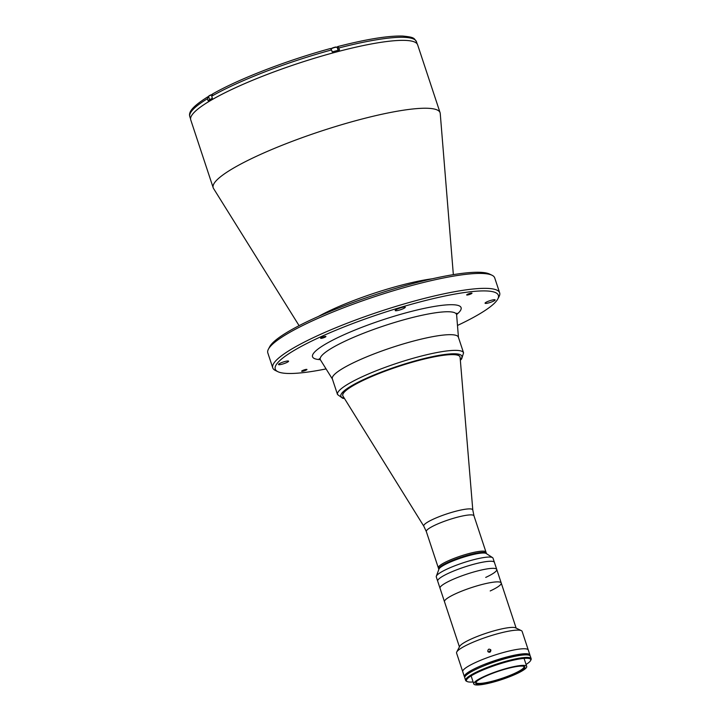 <?xml version="1.0" encoding="UTF-8"?>
<svg xmlns="http://www.w3.org/2000/svg" width="721" height="721" viewBox="0 0 721 721"><rect width="100%" height="100%" fill="white"/><g stroke="black" fill="none" stroke-linecap="round" stroke-linejoin="round"><path stroke-width="1.08" d="M211.695 94.866A3.65 0.604 161.7 0 0 208.576 96.533L209.649 99.768M208.757 96.235A3.389 0.559 -18.3 0 1 211.839 94.586M414.963 42.188A119.488 19.873 161.7 0 0 394.207 40.736A119.488 19.873 161.7 0 0 273.782 71.956A119.488 19.873 161.7 0 0 191.317 116.144M453.347 274.638L440.243 113.503A119.488 19.873 161.7 0 0 440.089 112.71L417.639 44.828A119.488 19.873 161.7 0 0 394.207 40.736A119.488 19.873 161.7 0 0 264.634 75.444A119.488 19.873 161.7 0 0 190.741 119.866L213.191 187.748A119.488 19.873 161.7 0 0 213.533 188.478L299.089 325.658M440.089 112.71A119.488 19.873 161.7 0 0 416.657 108.619A119.488 19.873 161.7 0 0 287.075 143.317A119.488 19.873 161.7 0 0 213.191 187.748M286.616 362.591A5.308 0.883 161.7 0 0 288.58 361.176A5.308 0.883 161.7 0 0 285.642 361.329A5.308 0.883 161.7 0 0 280.451 363.096A5.308 0.883 161.7 0 0 278.495 364.511A5.308 0.883 161.7 0 0 281.433 364.366A5.308 0.883 161.7 0 0 286.616 362.591M493.182 301.297A5.308 0.883 161.7 0 0 495.147 299.882A5.308 0.883 161.7 0 0 492.209 300.035A5.308 0.883 161.7 0 0 487.017 301.802A5.308 0.883 161.7 0 0 485.062 303.217A5.308 0.883 161.7 0 0 488 303.072A5.308 0.883 161.7 0 0 493.182 301.297M403.309 308.651A5.308 0.883 161.7 0 0 405.274 307.236A5.308 0.883 161.7 0 0 402.336 307.38A5.308 0.883 161.7 0 0 397.145 309.156A5.308 0.883 161.7 0 0 395.189 310.571A5.308 0.883 161.7 0 0 398.127 310.418A5.308 0.883 161.7 0 0 403.309 308.651M305.92 370.206A2.785 0.46 161.7 0 0 306.948 369.467A2.785 0.46 161.7 0 0 305.407 369.549A2.785 0.46 161.7 0 0 302.685 370.477A2.785 0.46 161.7 0 0 301.657 371.216A2.785 0.46 161.7 0 0 303.199 371.144A2.785 0.46 161.7 0 0 305.92 370.206M324.883 337.266A2.785 0.46 161.7 0 0 325.919 336.518A2.785 0.46 161.7 0 0 324.378 336.599A2.785 0.46 161.7 0 0 321.647 337.527A2.785 0.46 161.7 0 0 320.62 338.266A2.785 0.46 161.7 0 0 322.161 338.194A2.785 0.46 161.7 0 0 324.883 337.266M470.948 293.925A2.785 0.46 161.7 0 0 471.985 293.177A2.785 0.46 161.7 0 0 470.443 293.258A2.785 0.46 161.7 0 0 467.713 294.186A2.785 0.46 161.7 0 0 466.685 294.934A2.785 0.46 161.7 0 0 468.226 294.853A2.785 0.46 161.7 0 0 470.948 293.925M457.484 325.459A117.496 19.539 161.7 0 0 497.814 298.963A117.496 19.539 161.7 0 0 441.802 296.682A117.496 19.539 161.7 0 0 318.646 337.77A117.496 19.539 161.7 0 0 277.891 371.694A117.496 19.539 161.7 0 0 326.072 368.918M497.814 298.963L499.076 296.538A119.488 19.873 161.7 0 0 499.653 292.816A119.488 19.873 161.7 0 0 433.546 296.16A119.488 19.873 161.7 0 0 316.88 336.004A119.488 19.873 161.7 0 0 272.754 367.854A119.488 19.873 161.7 0 0 275.431 370.495L277.891 371.694M499.653 292.816L494.714 277.9A119.488 19.873 161.7 0 0 492.037 275.251A119.488 19.873 161.7 0 0 311.941 321.088A119.488 19.873 161.7 0 0 268.392 349.216A119.488 19.873 161.7 0 0 267.824 352.939L272.754 367.854M492.037 275.251L489.577 274.061A117.496 19.539 161.7 0 0 312.481 319.133A117.496 19.539 161.7 0 0 269.663 346.792L268.392 349.216M458.466 337.599A66.386 11.04 161.7 0 0 445.362 334.886A66.386 11.04 161.7 0 0 372.189 354.633A66.386 11.04 161.7 0 0 332.516 379.255M417.216 43.981L417.144 43.756A119.362 19.846 161.7 0 0 417.099 43.63L416.441 41.647A119.362 19.846 161.7 0 0 393.08 37.672A119.362 19.846 161.7 0 0 338.816 47.992L337.662 46.631L337.185 47.09A3.984 0.658 -18.3 0 1 337.086 47.171M338.708 47.694A110.196 18.322 161.7 0 0 337.491 48.001M212.271 94.172C238.417 79.076 287.355 60.194 330.497 48.505L331.552 49.929A119.362 19.846 161.7 0 0 211.704 96.199L212.362 98.191A119.362 19.846 161.7 0 0 208.081 100.706L207.423 98.723A119.362 19.846 161.7 0 0 189.839 116.721L190.569 118.938M208.567 96.515L207.963 96.713C191.714 106.978 188.406 112.251 189.839 116.721M208.378 96.551L207.423 98.723M338.816 47.992L339.474 49.983A119.362 19.846 161.7 0 0 332.21 51.912L331.552 49.929M338.248 50.299L337.185 47.09M211.704 96.199L212.65 94.027M416.441 41.647L416.414 41.575C413.791 38.393 415.179 37.231 402.633 36.05C388.132 35.671 366.52 39.177 337.77 46.568L337.662 46.631A117.37 19.521 161.7 0 1 337.897 46.577M342.971 396.081A61.736 10.265 -18.3 0 1 342.799 395.703A61.736 10.265 -18.3 0 1 365.592 379.246A61.736 10.265 -18.3 0 1 425.868 358.661A61.736 10.265 -18.3 0 1 460.025 356.94A61.736 10.265 -18.3 0 1 460.106 357.346L472.796 510.026A25.812 4.29 -18.3 0 0 458.926 510.468A25.812 4.29 -18.3 0 0 433.276 519.183A25.812 4.29 -18.3 0 0 423.822 526.222L342.971 396.081M438.882 569.329A25.091 4.173 -18.3 0 1 438.728 569.067L438.314 567.824A25.091 4.173 -18.3 0 1 447.579 561.136A25.091 4.173 -18.3 0 1 472.084 552.773A25.091 4.173 -18.3 0 1 485.963 552.07L473.976 515.821L472.796 510.026M337.518 394.531L332.327 378.849A66.386 11.04 -18.3 0 1 356.841 361.149A66.386 11.04 -18.3 0 1 421.65 339.014A66.386 11.04 -18.3 0 1 458.376 337.158L463.567 352.848A66.386 11.04 -18.3 0 0 426.841 354.705A66.386 11.04 -18.3 0 0 362.023 376.84A66.386 11.04 -18.3 0 0 337.518 394.531L342.736 398.289L344.521 398.569M342.772 395.631A61.736 10.265 -18.3 0 1 365.547 379.102A61.736 10.265 -18.3 0 1 426.021 358.472A61.736 10.265 -18.3 0 1 459.998 356.868M438.846 569.428L438.728 569.067A25.091 4.173 -18.3 0 1 460.313 557.531A25.091 4.173 -18.3 0 1 486.197 553.025A25.091 4.173 -18.3 0 1 486.378 553.313L485.963 552.07A25.091 4.173 -18.3 0 0 485.792 551.781A25.091 4.173 -18.3 0 0 459.908 556.297A25.091 4.173 -18.3 0 0 438.314 567.824L426.327 531.575A25.091 4.173 -18.3 0 1 435.592 524.888A25.091 4.173 -18.3 0 1 460.097 516.524A25.091 4.173 -18.3 0 1 473.976 515.821M459.421 646.872L436.286 576.917A29.876 4.966 -18.3 0 1 436.331 576.214L438.963 569.094A25.091 4.173 -18.3 0 1 448.201 563.002A25.091 4.173 -18.3 0 1 486.197 553.476L492.56 557.621A29.876 4.966 -18.3 0 1 493.011 558.162L494.408 562.371A29.876 4.966 -18.3 0 0 477.879 563.209A29.876 4.966 -18.3 0 0 448.714 573.168A29.876 4.966 -18.3 0 1 477.879 563.2A29.876 4.966 -18.3 0 1 494.408 562.371L496.751 569.455A29.876 4.966 -18.3 0 1 485.72 577.413M438.728 569.067A25.091 4.173 -18.3 0 1 447.993 562.38A25.091 4.173 -18.3 0 1 472.489 554.007A25.091 4.173 -18.3 0 1 486.378 553.313L486.495 553.665M436.331 576.214A29.876 4.966 -18.3 0 1 447.317 568.959A29.876 4.966 -18.3 0 1 492.56 557.621M437.683 581.135A29.876 4.966 -18.3 0 1 448.714 573.168A29.876 4.966 -18.3 0 0 437.683 581.126M490.875 650.09L488.604 652.126M487.775 651.243C488.144 648.873 489.189 648.512 490.902 650.162C490.514 652.523 489.469 652.884 487.775 651.243L488.126 651.847M490.541 649.567L490.902 650.162M464.739 677.307L464.685 677.154A34.518 5.741 -18.3 0 1 464.396 676.695L462.747 671.729A34.518 5.741 -18.3 0 1 475.49 662.527A34.518 5.741 -18.3 0 1 509.197 651.009A34.518 5.741 -18.3 0 1 528.295 650.045L522.13 631.407A34.518 5.741 -18.3 0 0 521.355 630.641A34.518 5.741 -18.3 0 0 469.326 643.88A34.518 5.741 -18.3 0 0 456.744 652.009A34.518 5.741 -18.3 0 0 456.582 653.082L462.747 671.729A34.518 5.741 -18.3 0 1 475.49 662.527A34.518 5.741 -18.3 0 1 509.197 651.009A34.518 5.741 -18.3 0 1 528.295 650.045L529.944 655.019A34.518 5.741 -18.3 0 1 529.971 655.542M456.744 652.009L459.701 646.34A29.876 4.966 -18.3 0 1 470.588 639.311A29.876 4.966 -18.3 0 1 515.605 627.847L521.355 630.641M516.146 628.108L501.221 582.992A29.876 4.966 -18.3 0 0 484.701 583.83A29.876 4.966 -18.3 0 0 455.528 593.789A29.876 4.966 -18.3 0 0 444.506 601.756A29.876 4.966 -18.3 0 1 455.528 593.789A29.876 4.966 -18.3 0 1 484.701 583.83A29.876 4.966 -18.3 0 1 501.221 582.992A29.876 4.966 -18.3 0 1 490.199 590.959M516.425 673.856A27.885 4.632 -18.3 0 1 489.198 683.157A27.885 4.632 -18.3 0 1 473.778 683.932A27.885 4.632 -18.3 0 1 484.07 676.505A27.885 4.632 -18.3 0 1 511.297 667.204A27.885 4.632 -18.3 0 1 526.718 666.429A27.885 4.632 -18.3 0 1 516.425 673.856M485.224 676.406A25.893 4.308 -18.3 0 1 524.248 666.474A25.893 4.308 -18.3 0 1 515.272 673.955A25.893 4.308 -18.3 0 1 488.135 683.003A25.893 4.308 -18.3 0 1 475.797 682.508A25.893 4.308 -18.3 0 1 485.224 676.406M523.77 666.303A25.226 4.191 -18.3 0 1 523.996 666.637A25.226 4.191 -18.3 0 1 514.677 673.36A25.226 4.191 -18.3 0 1 490.046 681.778A25.226 4.191 -18.3 0 1 476.094 682.481A25.226 4.191 -18.3 0 1 476.076 682.075M464.396 676.695A34.518 5.741 -18.3 0 1 477.14 667.493A34.518 5.741 -18.3 0 1 510.847 655.984A34.518 5.741 -18.3 0 1 529.944 655.019M473.12 681.958A33.86 5.633 -18.3 0 1 467.208 681.552L466.388 681.156A34.518 5.741 -18.3 0 1 465.613 680.39A34.518 5.741 -18.3 0 1 478.356 671.188A34.518 5.741 -18.3 0 1 512.063 659.679A34.518 5.741 -18.3 0 1 531.161 658.715A34.518 5.741 -18.3 0 1 530.998 659.787L530.575 660.598A33.86 5.633 -18.3 0 1 526.069 664.447M465.613 680.39L464.766 677.83A34.518 5.741 -18.3 0 1 477.509 668.628A34.518 5.741 -18.3 0 1 511.216 657.119A34.518 5.741 -18.3 0 1 530.314 656.146L531.161 658.715M467.208 681.552A33.86 5.633 -18.3 0 1 478.951 671.774A33.86 5.633 -18.3 0 1 514.433 659.94A33.86 5.633 -18.3 0 1 530.575 660.598M440.026 588.21A29.876 4.966 -18.3 0 1 451.058 580.252A29.876 4.966 -18.3 0 1 480.222 570.293A29.876 4.966 -18.3 0 1 496.751 569.455A29.876 4.966 -18.3 0 0 480.222 570.293A29.876 4.966 -18.3 0 0 451.058 580.252A29.876 4.966 -18.3 0 0 440.026 588.21M464.685 677.154L464.522 676.659A34.383 5.723 -18.3 0 1 470.858 670.719L471.02 671.215A34.383 5.723 -18.3 0 0 464.685 677.154A34.383 5.723 -18.3 0 1 471.029 671.233L471.219 671.819M464.603 676.902A34.383 5.723 -18.3 0 1 470.939 670.972A34.383 5.723 -18.3 0 0 464.603 676.902M485.485 665.24L485.197 664.383A34.383 5.723 -18.3 0 1 529.899 655.308L529.818 655.065A34.383 5.723 -18.3 0 0 485.116 664.131L485.197 664.383A34.383 5.723 -18.3 0 1 529.899 655.308L529.98 655.56A34.383 5.723 -18.3 0 0 485.278 664.627A34.383 5.723 -18.3 0 1 529.98 655.569L530.034 655.713M336.139 47A3.389 0.559 -18.3 0 0 330.912 48.713L334.553 47.298L337.14 47.28A3.65 0.604 161.7 0 0 336.428 47.153A3.65 0.604 161.7 0 0 331.038 48.857M432.276 278.775A79.707 13.257 161.7 0 0 331.876 309.67A79.707 13.257 161.7 0 0 318.475 316.411M332.399 379.057L320.475 359.941A71.758 11.933 -18.3 0 1 346.765 340.375A71.758 11.933 -18.3 0 1 442.46 311.977A71.758 11.933 -18.3 0 1 456.627 314.915L456.88 313.211M456.609 314.554A78.219 13.005 161.7 0 0 430.861 307.056A78.219 13.005 161.7 0 0 341.439 335.905A78.219 13.005 161.7 0 0 320.268 359.644M344.305 398.217A63.727 10.599 -18.3 0 1 364.384 379.201A63.727 10.599 -18.3 0 1 434.267 356.264A63.727 10.599 -18.3 0 1 460.313 359.851M338.149 50.326L337.14 47.28M458.448 337.374L456.627 314.915M320.475 359.941L319.259 358.734M426.327 531.575L423.822 526.222M460.349 360.266L461.638 358.959L463.567 352.848M473.778 683.932L471.119 675.892M526.718 666.429L524.059 658.381M501.221 582.992L496.751 569.455"/></g></svg>

